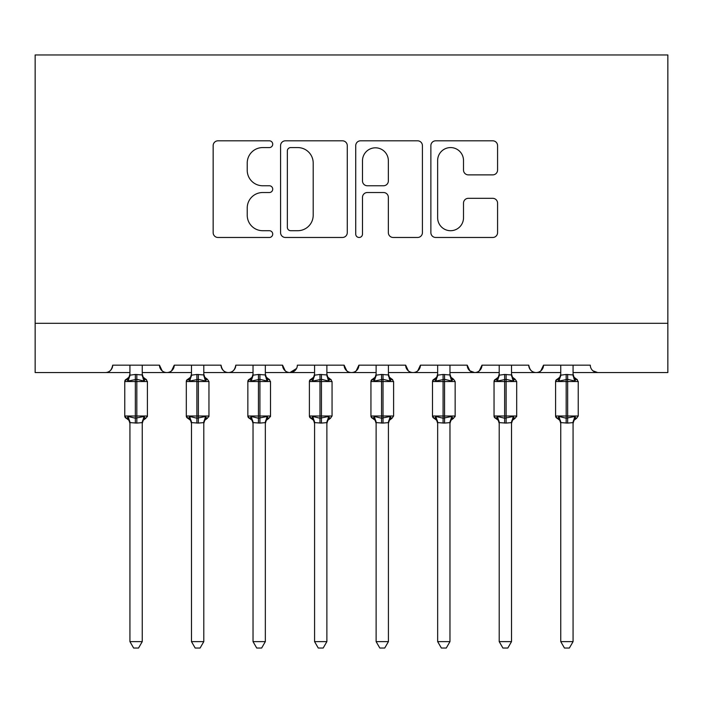 <?xml version="1.0" encoding="UTF-8"?>
<svg xmlns="http://www.w3.org/2000/svg" width="703" height="703" viewBox="0 0 703 703"><rect width="100%" height="100%" fill="white"/><g stroke="black" fill="none" stroke-linecap="round" stroke-linejoin="round"><path stroke-width="1.05" d="M272.72 144.194A3.383 3.383 0 0 0 269.337 140.811L217.992 140.811A4.833 4.833 0 0 0 213.158 145.644L213.158 232.64A4.833 4.833 0 0 0 217.992 237.473L269.337 237.473A3.383 3.383 0 0 0 272.72 234.09A3.383 3.383 0 0 0 269.337 230.707L262.694 230.707A15.466 15.466 0 0 1 247.228 215.241L247.228 207.991A15.466 15.466 0 0 1 262.694 192.525L269.337 192.525A3.383 3.383 0 0 0 272.72 189.142A3.383 3.383 0 0 0 269.337 185.759L262.694 185.759A15.466 15.466 0 0 1 247.228 170.293L247.228 163.043A15.466 15.466 0 0 1 262.694 147.577L269.337 147.577A3.383 3.383 0 0 0 272.72 144.194M492.741 174.88A4.833 4.833 0 0 0 497.575 170.047L497.575 145.644A4.833 4.833 0 0 0 492.741 140.811L435.711 140.811A4.833 4.833 0 0 0 430.877 145.644L430.877 232.64A4.833 4.833 0 0 0 435.711 237.473L492.741 237.473A4.833 4.833 0 0 0 497.575 232.64L497.575 203.158A4.833 4.833 0 0 0 492.741 198.325L468.339 198.325A4.833 4.833 0 0 0 463.505 203.158L463.505 217.772A12.926 12.926 0 0 1 450.579 230.707A12.926 12.926 0 0 1 437.644 217.772L437.644 160.504A12.926 12.926 0 0 1 450.579 147.577A12.926 12.926 0 0 1 463.505 160.504L463.505 170.047A4.833 4.833 0 0 0 468.339 174.88L492.741 174.88M35.15 323.31L667.85 323.31L667.85 54.966L35.15 54.966L35.15 372.546L105.309 372.546C109.229 372.687 111.689 370.226 112.7 365.165L159.476 365.165L162.173 370.876M347.273 145.644A4.833 4.833 0 0 0 342.44 140.811L285.409 140.811A4.833 4.833 0 0 0 280.576 145.644L280.576 232.64A4.833 4.833 0 0 0 285.409 237.473L342.44 237.473A4.833 4.833 0 0 0 347.273 232.64L347.273 145.644M360.56 140.811L417.591 140.811A4.833 4.833 0 0 1 422.424 145.644L422.424 232.64A4.833 4.833 0 0 1 417.591 237.473L393.188 237.473A4.833 4.833 0 0 1 388.355 232.64L388.355 197.358A4.833 4.833 0 0 0 383.522 192.525L367.326 192.525A4.833 4.833 0 0 0 362.493 197.358L362.493 234.09A3.383 3.383 0 0 1 359.11 237.473A3.383 3.383 0 0 1 355.727 234.09L355.727 145.644A4.833 4.833 0 0 1 360.56 140.811M142.243 372.546L166.857 372.546C162.947 372.687 160.477 370.226 159.476 365.165A7.382 7.382 0 0 0 166.857 372.546A7.382 7.382 0 0 0 174.247 365.165L221.023 365.165A7.382 7.382 0 0 0 228.405 372.546A7.382 7.382 0 0 0 235.795 365.165L282.571 365.165A7.382 7.382 0 0 0 289.952 372.546A7.382 7.382 0 0 0 297.343 365.165L344.119 365.165A7.382 7.382 0 0 0 351.5 372.546A7.382 7.382 0 0 0 358.882 365.165L405.657 365.165A7.382 7.382 0 0 0 413.048 372.546A7.382 7.382 0 0 0 420.429 365.165L467.205 365.165A7.382 7.382 0 0 0 474.595 372.546A7.382 7.382 0 0 0 481.977 365.165L528.753 365.165A7.382 7.382 0 0 0 536.143 372.546A7.382 7.382 0 0 0 543.524 365.165L590.3 365.165A7.382 7.382 0 0 0 597.691 372.546L592.928 370.815M511.52 372.546L536.143 372.546C540.053 372.687 542.523 370.226 543.524 365.165L540.827 370.876M449.973 372.546L474.595 372.546C478.515 372.687 480.975 370.226 481.977 365.165L479.279 370.876M467.205 365.165L469.912 370.876M388.425 372.546L413.048 372.546C416.967 372.687 419.427 370.226 420.429 365.165L417.731 370.876M437.661 372.546L413.048 372.546C409.128 372.687 406.668 370.226 405.657 365.165L408.364 370.876M326.877 372.546L351.5 372.546C355.419 372.687 357.88 370.226 358.882 365.165L356.184 370.876M376.123 372.546L351.5 372.546C347.581 372.687 345.12 370.226 344.119 365.165L346.816 370.876M265.339 372.546L289.952 372.546C286.033 372.687 283.573 370.226 282.571 365.165L285.269 370.876M191.48 372.546L166.857 372.546C170.776 372.687 173.237 370.226 174.247 365.165L171.55 370.876M667.85 323.31L667.85 372.546L573.068 372.546M105.309 372.546C109.229 372.687 111.698 370.226 112.7 365.165A7.382 7.382 0 0 1 105.309 372.546L129.932 372.546M203.791 372.546L228.405 372.546C232.324 372.687 234.784 370.226 235.795 365.165M253.027 372.546L228.405 372.546C224.485 372.687 222.025 370.226 221.023 365.165M314.575 372.546L289.952 372.546L296.543 368.504M499.209 372.546L474.595 372.546L469.841 370.815M560.757 372.546L536.143 372.546C532.224 372.687 529.763 370.226 528.753 365.165M290.726 147.577A3.383 3.383 0 0 0 287.342 150.96L287.342 227.324A3.383 3.383 0 0 0 290.726 230.707L297.729 230.707A15.466 15.466 0 0 0 313.195 215.241L313.195 163.043A15.466 15.466 0 0 0 297.729 147.577L290.726 147.577M388.355 160.75A12.926 12.926 0 0 0 375.42 147.815A12.926 12.926 0 0 0 362.493 160.75L362.493 180.926A4.833 4.833 0 0 0 367.326 185.759L383.522 185.759A4.833 4.833 0 0 0 388.355 180.926L388.355 160.75M142.243 365.165L142.243 374.927A5.413 5.167 180 0 0 145.082 379.471L144.027 381.052L136.821 379.321L128.148 381.052L126.382 379.225A2.461 2.461 0 0 0 124.765 381.536L124.765 416A2.461 2.461 0 0 0 126.382 418.311L124.765 416L147.41 416L147.41 381.536L145.793 379.225L143.219 377.239L142.243 374.137L143.219 377.239L145.793 379.225A2.461 2.461 0 0 1 146.505 379.629M145.793 418.311L143.219 420.297L142.243 423.399L143.219 420.297L145.793 418.311L147.41 416A2.461 2.461 0 0 1 147.279 416.809M142.243 422.608L136.821 423.083L129.932 422.608A5.413 5.167 0 0 0 127.085 418.065L128.148 416.484L135.345 418.215L144.027 416.484L145.082 418.065A5.413 5.167 0 0 0 142.243 422.608L142.243 641.628L138.544 648.034L133.632 648.034L129.932 641.628L129.932 422.582M129.932 374.927L129.932 374.927A5.413 5.167 180 0 1 127.085 379.471M129.932 423.399L128.957 420.297L126.382 418.311L127.085 418.065M129.932 641.628L142.243 641.628M129.932 365.165L129.932 375.174L135.345 374.453L142.243 374.954M128.148 381.052L129.932 375.174M143.017 378.284L144.027 381.052M128.148 416.484L129.932 422.354M144.027 416.484L142.243 422.354M203.791 365.165L203.791 374.927A5.413 5.167 180 0 0 206.629 379.471L205.575 381.052L198.369 379.321L189.696 381.052L187.921 379.225A2.461 2.461 0 0 0 186.313 381.536L186.313 416A2.461 2.461 0 0 0 187.921 418.311L186.313 416L208.958 416A2.461 2.461 0 0 1 208.826 416.809M203.791 422.608L198.369 423.083L191.48 422.608A5.413 5.167 0 0 0 188.632 418.065L189.696 416.484L196.893 418.215L205.575 416.484L206.629 418.065A5.413 5.167 0 0 0 203.791 422.608L203.791 641.628L200.091 648.034L195.17 648.034L191.48 641.628L191.48 422.582M191.48 374.927L191.48 374.927A5.413 5.167 180 0 1 188.632 379.471M265.339 365.165L265.339 374.927A5.413 5.167 180 0 0 268.177 379.471L267.122 381.052L259.917 379.321L251.243 381.052L249.468 379.225A2.461 2.461 0 0 0 247.851 381.536L247.851 416A2.461 2.461 0 0 0 249.468 418.311L247.851 416L270.506 416L270.506 381.536L268.889 379.225L266.314 377.239L265.339 374.137L266.314 377.239L268.889 379.225A2.461 2.461 0 0 1 269.601 379.629M268.889 418.311L266.314 420.297L265.339 423.399L266.314 420.297L268.889 418.311L270.506 416A2.461 2.461 0 0 1 270.374 416.809M265.339 422.608L259.917 423.083L253.027 422.608A5.413 5.167 0 0 0 250.18 418.065L251.243 416.484L258.44 418.215L267.122 416.484L268.177 418.065A5.413 5.167 0 0 0 265.339 422.608L265.339 641.628L261.639 648.034L256.718 648.034L253.027 641.628L253.027 422.582M253.027 374.927L253.027 374.927A5.413 5.167 180 0 1 250.18 379.471M326.877 365.165L326.877 374.927A5.413 5.167 180 0 0 329.725 379.471L328.67 381.052L321.464 379.321L312.782 381.052L311.016 379.225A2.461 2.461 0 0 0 309.399 381.536L309.399 416A2.461 2.461 0 0 0 311.016 418.311L309.399 416L332.053 416L332.053 381.536L330.436 379.225L327.862 377.239L326.877 374.137L327.862 377.239L330.436 379.225A2.461 2.461 0 0 1 331.148 379.629M326.877 422.608L321.464 423.083L314.575 422.608A5.413 5.167 0 0 0 311.728 418.065L312.782 416.484L319.988 418.215L328.67 416.484L329.725 418.065A5.413 5.167 0 0 0 326.877 422.608L326.877 641.628L323.187 648.034L318.266 648.034L314.575 641.628L314.575 422.582M314.575 374.927L314.575 374.927A5.413 5.167 180 0 1 311.728 379.471M388.425 365.165L388.425 374.927A5.413 5.167 180 0 0 391.272 379.471L390.218 381.052L383.012 379.321L374.33 381.052L372.564 379.225A2.461 2.461 0 0 0 370.947 381.536L370.947 416A2.461 2.461 0 0 0 372.564 418.311L370.947 416L393.601 416L393.601 381.536L391.984 379.225L389.4 377.239L388.425 374.137L389.4 377.239L391.984 379.225A2.461 2.461 0 0 1 392.687 379.629M388.425 422.608L383.012 423.083L376.123 422.608A5.413 5.167 0 0 0 373.275 418.065L374.33 416.484L381.536 418.215L390.218 416.484L391.272 418.065A5.413 5.167 0 0 0 388.425 422.608L388.425 641.628L384.734 648.034L379.813 648.034L376.123 641.628L376.123 422.582M376.123 374.927L376.123 374.927A5.413 5.167 180 0 1 373.275 379.471M191.48 423.399L190.504 420.297L187.921 418.311L188.632 418.065M207.341 418.311L204.766 420.297L203.791 423.399L204.766 420.297L207.341 418.311L208.958 416L208.958 381.536L186.313 381.536L187.921 379.225L190.504 377.239L191.48 374.137M191.48 641.628L203.791 641.628M191.48 365.165L191.471 375.174L196.893 374.453L203.791 374.954M189.696 381.052L191.471 375.174M204.564 378.284L205.575 381.052M189.696 416.484L191.471 422.354M205.575 416.484L203.791 422.354M253.027 423.399L252.052 420.297L249.468 418.311L250.18 418.065M253.027 641.628L265.339 641.628M253.027 365.165L253.018 375.174L258.44 374.453L265.339 374.954M251.243 381.052L253.018 375.174M266.112 378.284L267.122 381.052M251.243 416.484L253.018 422.354M267.122 416.484L265.339 422.354M314.575 423.399L313.6 420.297L311.016 418.311L311.728 418.065M314.575 641.628L326.877 641.628M314.575 365.165L314.566 375.174L319.988 374.453L326.877 374.954M312.782 381.052L314.566 375.174M327.66 378.284L328.67 381.052M312.782 416.484L314.566 422.354M328.67 416.484L326.886 422.354M376.123 423.399L375.138 420.297L372.564 418.311L373.275 418.065M376.123 641.628L388.425 641.628M376.123 365.165L376.114 375.174L381.536 374.453L388.425 374.954M374.33 381.052L376.114 375.174M389.207 378.284L390.218 381.052M374.33 416.484L376.114 422.354M390.218 416.484L388.434 422.354M449.973 365.165L449.973 374.927A5.413 5.167 180 0 0 452.82 379.471L451.757 381.052L444.56 379.321L435.878 381.052L434.111 379.225A2.461 2.461 0 0 0 432.494 381.536L432.494 416A2.461 2.461 0 0 0 434.111 418.311L432.494 416L455.149 416A2.461 2.461 0 0 1 455.008 416.809M449.973 422.608L444.56 423.083L437.661 422.608A5.413 5.167 0 0 0 434.823 418.065L435.878 416.484L443.083 418.215L451.757 416.484L452.82 418.065A5.413 5.167 0 0 0 449.973 422.608L449.973 641.628L446.282 648.034L441.361 648.034L437.661 641.628L437.661 422.582M437.661 374.927L437.661 374.927A5.413 5.167 180 0 1 434.823 379.471M437.661 423.399L436.686 420.297L434.111 418.311L434.823 418.065M453.532 418.311L450.948 420.297L449.973 423.399L450.948 420.297L453.532 418.311L455.149 416L455.149 381.536L432.494 381.536L434.111 379.225L436.686 377.239L437.661 374.137M437.661 641.628L449.973 641.628M437.661 365.165L437.661 375.174L443.083 374.453L449.973 374.954M435.878 381.052L437.661 375.174M450.755 378.284L451.757 381.052M435.878 416.484L437.661 422.354M451.757 416.484L449.982 422.354M511.52 365.165L511.52 374.927A5.413 5.167 180 0 0 514.368 379.471L513.304 381.052L506.107 379.321L497.425 381.052L495.659 379.225A2.461 2.461 0 0 0 494.042 381.536L494.042 416A2.461 2.461 0 0 0 495.659 418.311L494.042 416L516.687 416A2.461 2.461 0 0 1 516.556 416.809M511.52 422.608L506.107 423.083L499.209 422.608A5.413 5.167 0 0 0 496.371 418.065L497.425 416.484L504.631 418.215L513.304 416.484L514.368 418.065A5.413 5.167 0 0 0 511.52 422.608L511.52 641.628L507.83 648.034L502.909 648.034L499.209 641.628L499.209 422.582M499.209 374.927L499.209 374.927A5.413 5.167 180 0 1 496.371 379.471M499.209 423.399L498.234 420.297L495.659 418.311L496.371 418.065M515.079 418.311L512.496 420.297L511.52 423.399L512.496 420.297L515.079 418.311L516.687 416L516.687 381.536L494.042 381.536L495.659 379.225L498.234 377.239L499.209 374.137M499.209 641.628L511.52 641.628M499.209 365.165L499.209 375.174L504.631 374.453L511.52 374.954M497.425 381.052L499.209 375.174M512.302 378.284L513.304 381.052M497.425 416.484L499.209 422.354M513.304 416.484L511.529 422.354M573.068 365.165L573.068 374.927A5.413 5.167 180 0 0 575.915 379.471L574.852 381.052L567.655 379.321L558.973 381.052L557.207 379.225A2.461 2.461 0 0 0 555.59 381.536L555.59 416A2.461 2.461 0 0 0 557.207 418.311L555.59 416L578.235 416L578.235 381.536L576.618 379.225L574.043 377.239L573.068 374.137L574.043 377.239L576.618 379.225A2.461 2.461 0 0 1 577.33 379.629M573.068 422.608L567.655 423.083L560.757 422.608A5.413 5.167 0 0 0 557.918 418.065L558.973 416.484L566.179 418.215L574.852 416.484L575.915 418.065A5.413 5.167 0 0 0 573.068 422.608L573.068 641.628L569.368 648.034L564.456 648.034L560.757 641.628L560.757 422.582M560.757 374.927L560.757 374.927A5.413 5.167 180 0 1 557.918 379.471M560.757 423.399L559.781 420.297L557.207 418.311L557.918 418.065M560.757 641.628L573.068 641.628M560.757 365.165L560.757 375.174L566.179 374.453L573.068 374.954M558.973 381.052L560.757 375.174M573.85 378.284L574.852 381.052M558.973 416.484L560.757 422.354M574.852 416.484L573.068 422.354M135.345 374.453L135.345 381.536L124.765 381.536L126.382 379.225L128.957 377.239L129.932 374.137M147.41 381.536L135.345 381.536L135.345 423.083M136.821 423.083L136.821 374.453M196.893 374.453L196.893 423.083M198.369 423.083L198.369 374.453M258.44 374.453L258.44 381.536L247.851 381.536L249.468 379.225L252.052 377.239L253.027 374.137M270.506 381.536L258.44 381.536L258.44 423.083M259.917 423.083L259.917 374.453M319.988 374.453L319.988 381.536L309.399 381.536L311.016 379.225L313.6 377.239L314.575 374.137M332.053 381.536L319.988 381.536L319.988 423.083M321.464 423.083L321.464 374.453M381.536 374.453L381.536 381.536L370.947 381.536L372.564 379.225L375.138 377.239L376.123 374.137M393.601 381.536L381.536 381.536L381.536 423.083M383.012 423.083L383.012 374.453M443.083 374.453L443.083 423.083M444.56 423.083L444.56 374.453M504.631 374.453L504.631 423.083M506.107 423.083L506.107 374.453M566.179 374.453L566.179 381.536L555.59 381.536L557.207 379.225L559.781 377.239L560.757 374.137M578.235 381.536L566.179 381.536L566.179 423.083M567.655 423.083L567.655 374.453M124.765 416L124.765 381.536M207.341 379.225L204.766 377.239L203.791 374.137L204.766 377.239L207.341 379.225L208.958 381.536M330.436 418.311L327.862 420.297L326.877 423.399L327.862 420.297L330.436 418.311L332.053 416M391.984 418.311L389.4 420.297L388.425 423.399L389.4 420.297L391.984 418.311L393.601 416M186.313 416L186.313 381.536M247.851 416L247.851 381.536M309.399 416L309.399 381.536M370.947 416L370.947 381.536M453.532 379.225L450.948 377.239L449.973 374.137L450.948 377.239L453.532 379.225L455.149 381.536M432.494 416L432.494 381.536M515.079 379.225L512.496 377.239L511.52 374.137L512.496 377.239L515.079 379.225L516.687 381.536M494.042 416L494.042 381.536M576.618 418.311L574.043 420.297L573.068 423.399L574.043 420.297L576.618 418.311L578.235 416M555.59 416L555.59 381.536"/></g></svg>
